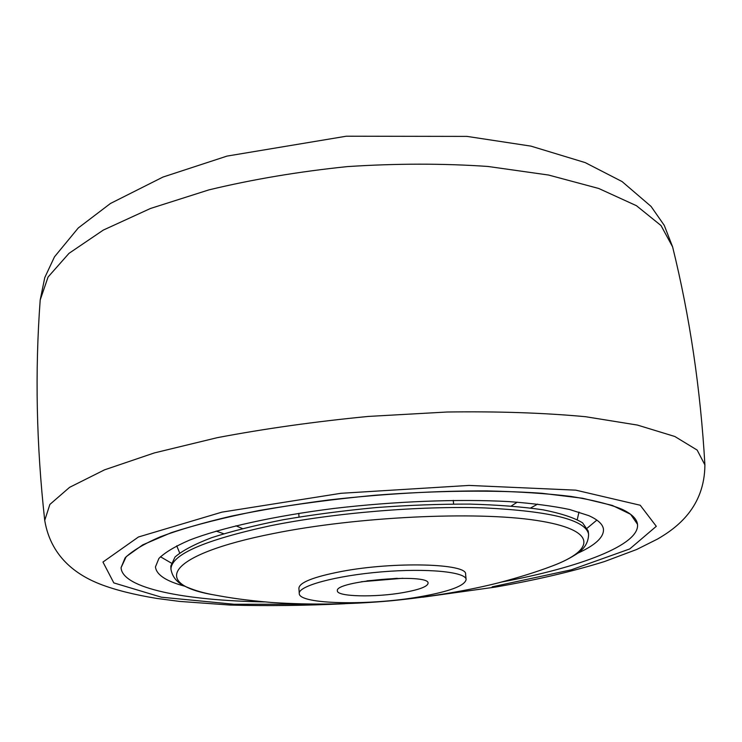 <?xml version="1.0" encoding="UTF-8"?>
<svg xmlns="http://www.w3.org/2000/svg" width="742" height="742" viewBox="0 0 742 742"><rect width="100%" height="100%" fill="white"/><g stroke="black" fill="none" stroke-linecap="round" stroke-linejoin="round"><path stroke-width="1.11" d="M622.315 509.392C631.785 513.965 636.849 518.927 637.499 524.279C640.012 544.925 579.808 567.444 501.861 581.969C579.808 567.444 640.012 544.925 637.499 524.279L630.617 514.289L612.317 505.423L582.489 498.234L541.799 493.272C494.543 489.924 436.12 490.536 375.025 495.248C334.364 499.097 295.733 504.189 259.134 510.515C224.761 517.378 195.378 524.807 170.975 532.793L142.761 544.851L126.196 556.648L121.076 567.649L125.083 557.901C132.048 551.009 143.837 543.96 160.439 536.744C179.796 529.556 203.419 522.693 231.328 516.135C261.332 509.921 293.86 504.523 328.91 499.95C383.531 493.782 436.138 490.768 486.724 490.907C518.408 491.612 546.446 493.449 570.839 496.417C592.691 499.95 609.85 504.272 622.315 509.392M264.44 601.901C185.157 600.584 122.031 588.415 121.076 567.649C122.031 588.415 185.157 600.584 264.44 601.901M596.865 520.105L587.284 528.081M171.216 563.02L160.448 556.75M185.37 586.365C166.319 581.366 156.349 574.874 155.458 566.879L158.918 558.42C164.956 552.456 175.14 546.362 189.47 540.148C221.422 527.757 273.427 516.098 333.835 508.465C394.79 501.267 458.797 498.847 508.975 501.601C532.802 503.382 553.003 506.016 569.587 509.504L588.758 515.634C597.987 519.771 602.884 524.316 603.469 529.259C603.932 537.291 595.177 545.351 577.22 553.458M578.992 512.054L577.257 519.576M179.685 552.966L176.726 545.834M537.681 504.096L530.613 507.982M223.741 533.748L216.135 531.096M517.276 502.158L511.303 505.988M242.448 528.564L235.919 525.79M403.527 592.533C419.341 589.677 427.531 586.588 428.078 583.268C429.896 572.852 333.872 580.912 337.397 590.882C336.914 596.772 375.656 597.579 403.527 592.533M361.41 581.737L402.878 578.259M420.185 596.716C449.606 591.495 464.919 585.763 466.124 579.511C466.032 571.897 427.132 568.001 381.462 571.878C335.783 575.671 298.08 585.994 299.267 593.526C298.776 604.47 369.414 605.787 420.185 596.716M466.124 579.511L465.596 574.225C467.775 563.493 394.15 561.342 341.348 571.488C313.532 576.886 299.378 582.47 298.905 588.221L299.267 593.526M588.193 530.984L582.553 522.822C574.289 517.758 561.165 513.436 543.19 509.847C522.544 506.805 498.105 504.894 469.862 504.096C439.987 504.013 408.721 505.172 376.064 507.574C343.463 510.654 312.438 514.725 282.999 519.78C255.285 525.28 231.504 531.244 211.655 537.681C194.525 544.22 182.309 550.675 175.001 557.038L170.818 566.035L170.957 569.207C171.105 554.626 204.208 540.148 270.255 525.781C333.956 512.843 420.185 505.673 484.823 507.927C551.074 511.229 585.661 519.966 588.582 534.138L588.193 530.984M366.984 580.847L397.23 578.306M40.198 299.981L48.072 277.016L68.987 253.356L103.305 230.085L150.478 208.474L208.892 189.887C252.595 179.36 298.766 171.597 347.432 166.598C396.247 163.416 443.076 163.37 487.911 166.458L548.607 175.047L598.729 188.477L636.451 205.701L661.02 225.549L672.614 246.882L664.266 225.382L651.049 206.406L622.074 181.567L585.197 162.6L530.957 146.128L467.015 136.398L346.319 136.213L227.043 156.089L162.971 177.06L110.456 203.475L78.253 227.98L54.491 256.825L44.77 277.591L40.198 299.981C34.874 371.631 36.386 445.098 44.724 520.365L49.881 504.43L69.59 487.336L104.529 469.844L154.308 452.935L217.193 437.687C264.708 428.672 315.1 421.586 368.357 416.429L447.064 412.014C498.067 411.291 544.22 412.858 585.512 416.707L637.443 425.073L674.83 436.491L697.137 450.06L704.9 464.909C700.569 389.327 689.81 316.639 672.614 246.882M321.249 604.192L234.129 604.257L161.422 597.208L113.814 582.897L102.953 562.046L138.439 536.995L221.923 512.138L340.94 493.3L469.037 485.426L575.82 490.156L640.225 505.246L656.299 526.31L629.745 548.941L571.303 569.819L492.159 586.839M588.582 534.138C588.536 542.773 584.047 549.692 575.124 554.895C568.177 559.264 560.312 563.057 551.529 566.257C536.605 571.915 518.992 577.424 498.661 582.795C470.307 590.001 433.347 596.605 391.507 600.742C350.985 604.452 311.083 605.045 271.804 602.504C244.072 600.065 230.771 598.024 212.843 594.694L212.871 594.704C151.285 584.121 165.809 554.793 273.446 533.526C356.754 516.673 475.78 511.053 536.364 520.411C597.607 529.649 596.327 549.627 551.538 566.257L551.501 566.267M44.724 520.365C51.272 559.904 80.702 576.59 100.522 584.297C115.279 589.964 133.996 594.667 156.673 598.414L179.555 601.41L230.15 605.055C266.832 606.056 305.092 605.62 344.909 603.738M422.819 597.199L495.517 587.061C535.947 580.049 572.24 571.563 604.387 561.592L636.701 549.479L657.477 539.082C676.88 527.877 704.612 507.231 704.9 464.928M298.766 513.353L299.017 516.998M453.251 500.377L453.603 504.013M212.843 594.694C203.651 593.006 195.257 590.586 187.68 587.432C178.015 583.787 172.441 577.712 170.957 569.207"/></g></svg>
